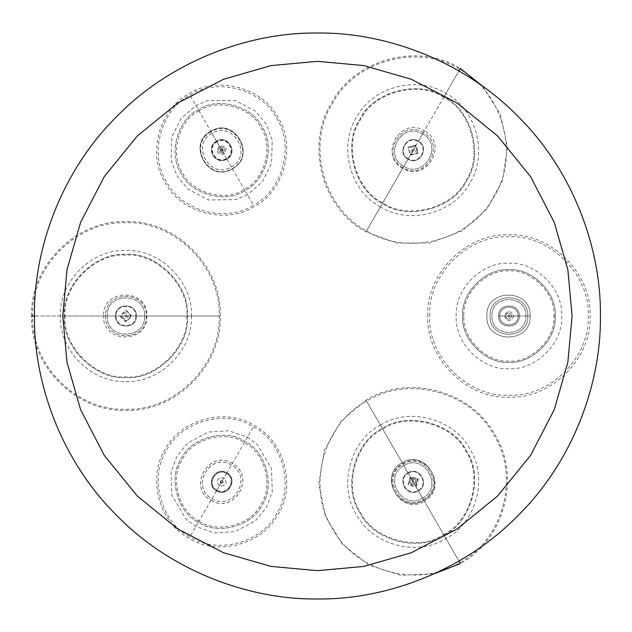 <?xml version="1.0" encoding="UTF-8"?>
<svg xmlns="http://www.w3.org/2000/svg" width="632" height="632" viewBox="0 0 632 632"><rect width="100%" height="100%" fill="white"/><g stroke="black" fill="none" stroke-linecap="round" stroke-linejoin="round"><path stroke-width="0.47" stroke-dasharray="3.16 2.37" d="M216.484 490.835C227.789 498.024 238.738 479.064 226.864 472.862C215.559 465.681 204.618 484.641 216.484 490.835C227.789 498.024 238.738 479.064 226.864 472.862C215.559 465.681 204.618 484.641 216.484 490.835C227.789 498.024 238.738 479.064 226.864 472.862C215.559 465.681 204.618 484.641 216.484 490.835C227.789 498.024 238.738 479.064 226.864 472.862C215.559 465.681 204.618 484.641 216.484 490.835C227.789 498.024 238.738 479.064 226.864 472.862C215.559 465.681 204.618 484.641 216.484 490.835C227.789 498.024 238.738 479.064 226.864 472.862C215.559 465.681 204.618 484.641 216.484 490.835L220.9 483.188C223.143 483.29 223.657 482.406 222.448 480.51C223.657 482.406 223.143 483.29 220.9 483.188C219.691 481.3 220.205 480.407 222.448 480.51C220.205 480.407 219.691 481.3 220.9 483.188M416.14 486.98L418.313 478.89L410.223 476.726L408.059 484.807L416.14 486.98L410.389 477.018L408.351 484.641L415.974 486.687L418.021 479.056L410.389 477.018M422.539 498.056C443.948 486.885 424.206 452.694 403.832 465.65C382.423 476.82 402.157 511.012 422.539 498.056C443.948 486.885 424.206 452.694 403.832 465.65C382.423 476.82 402.157 511.012 422.539 498.056M443.625 534.569C471.061 521.866 483.322 476.133 465.903 451.414C453.199 423.969 407.466 411.716 382.747 429.136C355.303 441.839 343.05 487.564 360.469 512.291C373.164 539.736 418.898 551.989 443.625 534.569M433.987 573.848L400.538 575.317L368.519 564.929L342.41 544.199L325.385 516.312L318.883 483.701L324.232 450.482L340.838 421.339L366.023 400.167C407.877 373.678 471.867 390.829 494.872 434.69C521.361 476.544 504.21 540.542 460.341 563.539L443.964 535.17C471.717 522.324 484.112 476.07 466.503 451.066C453.658 423.314 407.403 410.926 382.4 428.536C354.647 441.381 342.26 487.627 359.869 512.631C372.714 540.384 418.961 552.779 443.964 535.17C471.717 522.324 484.112 476.07 466.503 451.066C453.658 423.314 407.403 410.926 382.4 428.536C354.647 441.381 342.26 487.627 359.869 512.631C372.714 540.384 418.961 552.779 443.964 535.17C471.717 522.324 484.112 476.07 466.503 451.066C453.658 423.314 407.403 410.926 382.4 428.536C354.647 441.381 342.26 487.627 359.869 512.631C372.714 540.384 418.961 552.779 443.964 535.17L459.804 562.606C418.455 588.795 355.152 571.834 332.432 528.471C306.243 487.122 323.205 423.819 366.56 401.099C407.917 374.91 471.219 391.872 493.94 435.227C520.128 476.583 503.167 539.886 459.804 562.606M423.345 499.454C446.603 487.319 425.162 450.182 403.019 464.251C379.769 476.386 401.209 513.524 423.345 499.454C446.603 487.319 425.162 450.182 403.019 464.251C379.769 476.386 401.209 513.524 423.345 499.454M415.54 485.937C419.237 480.17 417.665 477.452 410.824 477.768C407.134 483.527 408.707 486.253 415.54 485.937C419.237 480.17 417.665 477.452 410.824 477.768C407.134 483.527 408.707 486.253 415.54 485.937L418.368 490.835C430.242 484.641 419.3 465.681 407.996 472.862C396.122 479.064 407.071 498.024 418.368 490.835C430.242 484.641 419.3 465.681 407.996 472.862C396.122 479.064 407.071 498.024 418.368 490.835C430.242 484.641 419.3 465.689 407.996 472.87C396.13 479.064 407.071 498.016 418.368 490.835L415.974 486.687M120.001 316L125.918 321.917L131.843 316L125.918 310.083L120.001 316L131.503 316L125.918 310.415L120.341 316L125.918 321.585L131.503 316M107.211 316C106.184 340.127 145.66 340.127 144.633 316C145.66 291.873 106.184 291.873 107.211 316C106.184 340.127 145.66 340.127 144.633 316C145.66 291.873 106.184 291.873 107.211 316M65.049 316C62.323 346.115 95.803 379.595 125.918 376.877C156.041 379.595 189.513 346.115 186.796 316C189.513 285.885 156.041 252.405 125.918 255.123C95.803 252.405 62.323 285.885 65.049 316M31.6 316C29.586 266.514 76.433 219.667 125.918 221.682C175.404 219.667 222.259 266.514 220.244 316C222.259 365.486 175.404 412.333 125.918 410.318C76.433 412.333 29.586 365.486 31.6 316L64.361 316C61.604 346.462 95.464 380.314 125.918 377.565C156.381 380.314 190.24 346.462 187.483 316C190.24 285.538 156.381 251.686 125.918 254.435C95.464 251.686 61.604 285.538 64.361 316C61.604 346.462 95.464 380.314 125.918 377.565C156.381 380.314 190.24 346.462 187.483 316C190.24 285.538 156.381 251.686 125.918 254.435C95.464 251.686 61.604 285.538 64.361 316C61.604 346.462 95.464 380.314 125.918 377.565C156.381 380.314 190.24 346.462 187.483 316C190.24 285.538 156.381 251.686 125.918 254.435C95.464 251.686 61.604 285.538 64.361 316L32.674 316C30.668 267.091 77.017 220.75 125.918 222.756C174.827 220.75 221.168 267.091 219.162 316C221.168 364.909 174.827 411.25 125.918 409.244C77.017 411.25 30.668 364.909 32.674 316M105.599 316C104.478 342.212 147.359 342.212 146.245 316C147.359 289.788 104.478 289.788 105.599 316C104.478 342.212 147.359 342.212 146.245 316C147.359 289.788 104.478 289.788 105.599 316M131.843 316L115.545 316C114.977 329.383 136.868 329.383 136.299 316C136.868 302.617 114.977 302.617 115.545 316C114.977 329.383 136.868 329.383 136.299 316C136.868 302.617 114.977 302.617 115.545 316C114.977 329.375 136.86 329.375 136.291 316C136.86 302.625 114.977 302.625 115.545 316L120.341 316M216.484 141.165C204.618 147.359 215.559 166.319 226.864 159.138C238.738 152.936 227.789 133.976 216.484 141.165C204.618 147.359 215.559 166.319 226.864 159.138C238.738 152.936 227.789 133.976 216.484 141.165C204.618 147.359 215.559 166.319 226.864 159.138C238.738 152.936 227.789 133.976 216.484 141.165C204.618 147.359 215.559 166.319 226.864 159.138C238.738 152.936 227.789 133.976 216.484 141.165C204.618 147.359 215.559 166.319 226.864 159.138C238.738 152.936 227.789 133.976 216.484 141.165C204.618 147.359 215.559 166.319 226.864 159.138C238.738 152.936 227.789 133.976 216.484 141.165L220.9 148.812C219.691 150.7 220.205 151.593 222.448 151.49C220.205 151.593 219.691 150.7 220.9 148.812C223.143 148.71 223.657 149.594 222.448 151.49C223.657 149.594 223.143 148.71 220.9 148.812L216.752 141.615C205.479 147.501 215.875 165.497 226.596 158.679C237.869 152.794 227.481 134.798 216.752 141.615M600.4 316C601.308 249.648 573.801 171.217 517.521 115.909C462.213 59.621 383.782 32.121 317.43 33.03C251.078 32.121 172.647 59.621 117.339 115.909C61.051 171.217 33.551 249.648 34.46 316C33.551 382.352 61.051 460.783 117.339 516.091C172.647 572.379 251.078 599.879 317.43 598.97C383.782 599.879 462.213 572.379 517.521 516.091C573.801 460.783 601.308 382.352 600.4 316M572.102 316L567.852 269.659L554.225 222.259L530.588 176.644L497.51 135.92L456.786 102.842L411.171 79.205L363.771 65.578L317.43 61.328L271.089 65.578L223.689 79.205L178.074 102.842L137.349 135.92L104.272 176.644L80.635 222.259L67.008 269.659L62.758 316L67.008 362.341L80.635 409.741L104.272 455.356L137.349 496.081L178.074 529.158L223.689 552.795L271.089 566.422L317.43 570.672L363.771 566.422L411.171 552.795L456.786 529.158L497.51 496.081L530.588 455.356L554.225 409.741L567.852 362.341L572.102 316L567.852 269.659L554.225 222.259L530.588 176.644L497.51 135.92L456.786 102.842L411.171 79.205L363.771 65.578L317.43 61.328L271.089 65.578L223.689 79.205L178.074 102.842L137.349 135.92L104.272 176.644L80.635 222.259L67.008 269.659L62.758 316L67.008 362.341L80.635 409.741L104.272 455.356L137.349 496.081L178.074 529.158L223.689 552.795L271.089 566.422L317.43 570.672L363.771 566.422L411.171 552.795L456.786 529.158L497.51 496.081L530.588 455.356L554.225 409.741L567.852 362.341L572.102 316M519.314 316C519.883 302.617 497.992 302.617 498.561 316C497.992 329.383 519.883 329.383 519.314 316C519.883 302.617 497.992 302.617 498.561 316C497.992 329.383 519.883 329.383 519.314 316C519.883 302.617 497.992 302.617 498.561 316C497.992 329.383 519.883 329.383 519.314 316C519.883 302.617 497.992 302.617 498.561 316C497.992 329.383 519.883 329.383 519.314 316C519.883 302.617 497.992 302.617 498.561 316C497.992 329.383 519.883 329.383 519.314 316C519.883 302.617 497.992 302.617 498.561 316C497.992 329.383 519.883 329.383 519.314 316L498.561 316L519.314 316M418.368 141.165C407.071 133.976 396.122 152.936 407.996 159.138C419.3 166.319 430.242 147.359 418.368 141.165C407.071 133.976 396.122 152.936 407.996 159.138C419.3 166.319 430.242 147.359 418.368 141.165C407.071 133.984 396.13 152.936 407.996 159.13C419.3 166.311 430.242 147.359 418.368 141.165L458.911 70.942M416.14 145.02L408.059 147.193L410.223 155.275L418.313 153.11L416.14 145.02L410.389 154.982L418.021 152.944L415.974 145.313L408.351 147.359L410.389 154.982M422.539 133.945C402.157 120.989 382.423 155.18 403.832 166.35C424.206 179.306 443.948 145.115 422.539 133.945C402.157 120.989 382.423 155.18 403.832 166.35C424.206 179.306 443.948 145.115 422.539 133.945M443.625 97.431C418.898 80.011 373.164 92.264 360.469 119.709C343.05 144.436 355.303 190.161 382.747 202.864C407.466 220.284 453.199 208.031 465.903 180.586C483.322 155.867 471.061 110.134 443.625 97.431M482.453 86.134L500.457 114.368L507.464 147.296L502.566 180.27L486.924 208.955L461.937 230.893L430.495 242.87L396.951 243.059L366.023 231.833C322.162 208.837 305.011 144.839 331.5 102.984C354.497 59.124 418.495 41.973 460.341 68.461L443.964 96.83C418.961 79.221 372.714 91.616 359.869 119.369C342.26 144.373 354.647 190.619 382.4 203.465C407.403 221.074 453.658 208.686 466.503 180.934C484.112 155.93 471.717 109.676 443.964 96.83C418.961 79.221 372.714 91.616 359.869 119.369C342.26 144.373 354.647 190.619 382.4 203.465C407.403 221.074 453.658 208.686 466.503 180.934C484.112 155.93 471.717 109.676 443.964 96.83C418.961 79.221 372.714 91.616 359.869 119.369C342.26 144.373 354.647 190.619 382.4 203.465C407.403 221.074 453.658 208.686 466.503 180.934C484.112 155.93 471.717 109.676 443.964 96.83L459.804 69.394C503.167 92.114 520.128 155.417 493.94 196.773C471.219 240.128 407.917 257.09 366.56 230.901C323.205 208.181 306.243 144.878 332.432 103.53C355.152 60.166 418.455 43.205 459.804 69.394M423.345 132.546C401.209 118.476 379.769 155.614 403.019 167.749C425.162 181.819 446.603 144.681 423.345 132.546C401.209 118.476 379.769 155.614 403.019 167.749C425.162 181.819 446.603 144.681 423.345 132.546M219.32 485.937L221.674 481.853L219.32 485.937C226.153 486.253 227.725 483.527 224.036 477.768C217.195 477.452 215.623 480.17 219.32 485.937C226.153 486.253 227.725 483.527 224.036 477.768C217.195 477.452 215.623 480.17 219.32 485.937C226.153 486.253 227.725 483.527 224.036 477.768C217.195 477.452 215.623 480.17 219.32 485.937C226.153 486.253 227.725 483.527 224.036 477.768C217.195 477.452 215.623 480.17 219.32 485.937M216.752 490.385C227.481 497.202 237.869 479.206 226.596 473.321C215.875 466.503 205.479 484.499 216.752 490.385M211.041 500.275C234.211 515.009 256.655 476.133 232.315 463.43C209.137 448.696 186.693 487.572 211.041 500.275M211.056 500.236C234.188 514.938 256.584 476.141 232.292 463.461C209.16 448.767 186.764 487.556 211.056 500.236M216.902 490.116C205.985 484.42 216.049 466.977 226.446 473.589C237.363 479.285 227.299 496.72 216.902 490.116L198.353 522.253C217.297 535.596 252.342 526.211 262.075 505.173C275.418 486.229 266.033 451.185 245.003 441.452C226.058 428.109 191.006 437.494 181.273 458.524C167.93 477.476 177.323 512.52 198.353 522.253C217.297 535.596 252.342 526.211 262.075 505.173C275.418 486.229 266.033 451.185 245.003 441.452C226.058 428.109 191.006 437.494 181.273 458.524C167.93 477.476 177.323 512.52 198.353 522.253C217.297 535.596 252.342 526.211 262.075 505.173C275.418 486.229 266.033 451.185 245.003 441.452C226.058 428.109 191.006 437.494 181.273 458.524C167.93 477.476 177.323 512.52 198.353 522.253L189.924 536.837C160.757 522.237 148.725 477.334 166.69 450.103C181.289 420.928 226.193 408.896 253.424 426.861C282.599 441.468 294.63 486.363 276.666 513.603C262.059 542.769 217.163 554.801 189.924 536.837M199.041 521.06C217.424 534.008 251.433 524.892 260.882 504.486C273.83 486.103 264.721 452.093 244.308 442.645C225.924 429.697 191.915 438.806 182.474 459.219C169.518 477.602 178.635 511.612 199.041 521.06M212.004 498.608C233.074 511.999 253.487 476.654 231.352 465.097C210.274 451.706 189.869 487.051 212.004 498.608M211.981 498.64C233.097 512.062 253.55 476.639 231.367 465.057C210.251 451.635 189.798 487.067 211.981 498.64M221.089 482.872L220.655 481.26L222.267 480.834L220.655 481.26L221.089 482.872L222.693 482.445L222.267 480.834L222.693 482.445L221.089 482.872M402.687 463.722L415.098 485.226C410.476 485.439 409.418 483.599 411.914 479.704C416.535 479.491 417.594 481.331 415.098 485.226L424.325 501.208C449.147 488.37 426.213 448.649 402.687 463.722C377.865 476.56 400.799 516.289 424.325 501.208M408.209 473.234C419.048 466.353 429.539 484.523 418.155 490.464C407.324 497.352 396.833 479.174 408.209 473.234L366.56 401.099M412.593 480.834L412.167 482.445L413.77 482.872L414.205 481.26L412.593 480.834L412.167 482.445L413.77 482.872L414.205 481.26L412.593 480.834M146.869 315.968L122.039 315.968C124.164 311.86 126.289 311.86 128.415 315.968C126.289 320.076 124.164 320.076 122.039 315.968L103.585 315.968C102.289 343.887 148.165 343.887 146.869 315.968C148.165 288.058 102.289 288.058 103.585 315.968M135.864 316C136.417 328.83 115.427 328.83 115.972 316C115.427 303.17 136.417 303.17 135.864 316L219.162 316M121.202 316C124.346 322.083 127.49 322.083 130.634 316C127.49 309.917 124.346 309.917 121.202 316C124.346 322.083 127.49 322.083 130.634 316C127.49 309.917 124.346 309.917 121.202 316L130.634 316M127.103 316L125.918 314.823L124.741 316L125.918 317.177L127.103 316L125.918 314.823L124.741 316L125.918 317.177L127.103 316M510.119 316L508.942 317.177L507.757 316L508.942 317.177L510.119 316L508.942 314.823L507.757 316L508.942 314.823L510.119 316M221.089 149.128L222.693 149.555L222.267 151.167L222.693 149.555L221.089 149.128L220.655 150.74L222.267 151.167L220.655 150.74L221.089 149.128M219.32 146.063C215.623 151.83 217.195 154.548 224.036 154.232C227.725 148.473 226.153 145.747 219.32 146.063C215.623 151.83 217.195 154.548 224.036 154.232C227.725 148.473 226.153 145.747 219.32 146.063C215.623 151.83 217.195 154.548 224.036 154.232C227.725 148.473 226.153 145.747 219.32 146.063C215.623 151.83 217.195 154.548 224.036 154.232C227.725 148.473 226.153 145.747 219.32 146.063L224.036 154.232L219.32 146.063M226.446 158.411C216.049 165.023 205.985 147.58 216.902 141.884C227.299 135.28 237.363 152.715 226.446 158.411L245.003 190.548C266.033 180.815 275.418 145.771 262.075 126.827C252.342 105.789 217.297 96.404 198.353 109.747C177.323 119.48 167.93 154.524 181.273 173.476C191.006 194.506 226.058 203.891 245.003 190.548C266.033 180.815 275.418 145.771 262.075 126.827C252.342 105.789 217.297 96.404 198.353 109.747C177.323 119.48 167.93 154.524 181.273 173.476C191.006 194.506 226.058 203.891 245.003 190.548C266.033 180.815 275.418 145.771 262.075 126.827C252.342 105.789 217.297 96.404 198.353 109.747C177.323 119.48 167.93 154.524 181.273 173.476C191.006 194.506 226.058 203.891 245.003 190.548L253.424 205.139C226.193 223.104 181.289 211.072 166.69 181.898C148.725 154.666 160.757 109.763 189.924 95.163C217.163 77.199 262.059 89.231 276.666 118.397C294.63 145.637 282.599 190.532 253.424 205.139M220.023 147.232C224.644 147.019 225.711 148.86 223.215 152.754C218.593 152.968 217.527 151.127 220.023 147.232C224.644 147.019 225.711 148.86 223.215 152.754C218.593 152.968 217.527 151.127 220.023 147.232L210.796 131.251C185.974 144.088 208.916 183.817 232.442 168.736C257.264 155.899 234.33 116.17 210.796 131.251C185.974 144.088 208.916 183.817 232.442 168.736C257.264 155.899 234.33 116.17 210.796 131.251L220.023 147.232M211.041 131.725C186.693 144.428 209.137 183.304 232.315 168.57C256.655 155.867 234.211 116.991 211.041 131.725M211.056 131.764C186.764 144.444 209.16 183.233 232.292 168.539C256.584 155.859 234.188 117.062 211.056 131.764M199.041 110.94C178.635 120.388 169.518 154.398 182.474 172.781C191.915 193.195 225.924 202.303 244.308 189.355C264.721 179.907 273.83 145.897 260.882 127.514C251.433 107.108 217.424 97.992 199.041 110.94M212.004 133.392C189.869 144.949 210.274 180.294 231.352 166.903C253.487 155.346 233.074 120.001 212.004 133.392M211.981 133.36C189.798 144.933 210.251 180.365 231.367 166.943C253.55 155.361 233.097 119.938 211.981 133.36M414.529 484.238C409.907 484.46 408.849 482.619 411.345 478.724C415.967 478.511 417.025 480.344 414.529 484.238C409.907 484.46 408.849 482.619 411.345 478.724C415.967 478.511 417.025 480.344 414.529 484.238L423.756 500.22C448.578 487.391 425.644 447.661 402.118 462.743C377.296 475.58 400.23 515.301 423.756 500.22C448.578 487.391 425.644 447.661 402.118 462.743C377.296 475.58 400.23 515.301 423.756 500.22L414.529 484.238M511.683 316.032C509.558 320.14 507.433 320.14 505.308 316.032C507.433 311.924 509.558 311.924 511.683 316.032C509.558 320.14 507.433 320.14 505.308 316.032C507.433 311.924 509.558 311.924 511.683 316.032L530.137 316.032C531.433 288.113 485.558 288.113 486.853 316.032C485.558 343.942 531.433 343.942 530.137 316.032C531.433 288.113 485.558 288.113 486.853 316.032C485.558 343.942 531.433 343.942 530.137 316.032L511.683 316.032M499.809 316C499.304 304.229 518.572 304.229 518.066 316C518.572 327.771 499.304 327.771 499.809 316C499.304 304.229 518.572 304.229 518.066 316C518.572 327.771 499.304 327.771 499.809 316M525.919 316C526.851 294.109 491.024 294.109 491.957 316C491.024 337.891 526.851 337.891 525.919 316C526.851 294.109 491.024 294.109 491.957 316C491.024 337.891 526.851 337.891 525.919 316M527.807 316C528.842 291.676 489.042 291.676 490.077 316C489.042 340.324 528.842 340.324 527.807 316C528.842 291.676 489.042 291.676 490.077 316C489.042 340.324 528.842 340.324 527.807 316M555.188 316C557.258 293.114 531.82 267.684 508.942 269.745C486.055 267.684 460.617 293.114 462.687 316C460.617 338.886 486.055 364.316 508.942 362.255C531.82 364.316 557.258 338.886 555.188 316C557.258 293.114 531.82 267.684 508.942 269.745C486.055 267.684 460.617 293.114 462.687 316C460.617 338.886 486.055 364.316 508.942 362.255C531.82 364.316 557.258 338.886 555.188 316C557.258 293.114 531.82 267.684 508.942 269.745C486.055 267.684 460.617 293.114 462.687 316C460.617 338.886 486.055 364.316 508.942 362.255C531.82 364.316 557.258 338.886 555.188 316L553.956 316C555.97 293.722 531.212 268.963 508.942 270.978C486.664 268.963 461.905 293.722 463.92 316C461.905 338.278 486.664 363.037 508.942 361.022C531.212 363.037 555.97 338.278 553.956 316M504.225 316L498.561 316L504.225 316C507.37 322.083 510.514 322.083 513.658 316C510.514 309.917 507.37 309.917 504.225 316C507.37 322.083 510.514 322.083 513.658 316C510.514 309.917 507.37 309.917 504.225 316C507.37 322.083 510.514 322.083 513.658 316C510.514 309.917 507.37 309.917 504.225 316C507.37 322.083 510.514 322.083 513.658 316C510.514 309.917 507.37 309.917 504.225 316M412.593 151.167L414.205 150.74L413.77 149.128L412.167 149.555L412.593 151.167L414.205 150.74L413.77 149.128L412.167 149.555L412.593 151.167M410.824 154.232C417.665 154.548 419.237 151.83 415.54 146.063C408.707 145.747 407.134 148.473 410.824 154.232C417.665 154.548 419.237 151.83 415.54 146.063C408.707 145.747 407.134 148.473 410.824 154.232L415.974 145.313M408.209 158.766C396.833 152.826 407.324 134.648 418.155 141.536C429.539 147.477 419.048 165.647 408.209 158.766L366.56 230.901M402.734 168.302L415.153 146.806C417.649 150.7 416.583 152.541 411.961 152.32C409.465 148.425 410.531 146.585 415.153 146.806L424.38 130.824C400.846 115.743 377.912 155.472 402.734 168.302C426.26 183.383 449.202 143.661 424.38 130.824M410.223 476.726L410.824 477.768M410.223 155.275L415.54 146.063M224.036 477.768L221.674 481.853L224.036 477.768M226.596 473.321L222.448 480.51M226.446 473.589L253.424 426.861M443.964 535.17L418.155 490.464M407.996 472.87L366.023 400.167M418.368 490.835L458.911 561.058M64.361 316L115.972 316M136.291 316L220.244 316M115.545 316L34.46 316M216.902 141.884L189.924 95.163M226.596 158.679L222.448 151.49M462.687 316L463.92 316M513.658 316L508.942 316L513.658 316M443.964 96.83L418.155 141.536M407.996 159.13L366.023 231.833M380.425 425.115C409.291 406.684 454.147 418.7 469.924 449.091C488.354 477.958 476.338 522.814 445.947 538.59C417.081 557.021 372.224 545.005 356.44 514.614C338.017 485.747 350.033 440.891 380.425 425.115M191.441 316C192.965 350.207 160.133 383.047 125.918 381.515C91.711 383.047 58.871 350.207 60.403 316C58.871 281.793 91.711 248.953 125.918 250.485C160.133 248.953 192.965 281.793 191.441 316M380.425 206.885C350.033 191.109 338.017 146.253 356.44 117.386C372.224 86.995 417.081 74.979 445.947 93.41C476.338 109.186 488.354 154.042 469.924 182.909C454.147 213.3 409.291 225.316 380.425 206.885M247.46 437.194L257.192 444.47L271.483 468.51L272.274 491.799L266.333 507.63L255.589 520.697L235.025 531.662L214.446 532.91L195.896 526.511L186.156 519.235L171.865 495.196L171.075 471.907L177.015 456.067L187.767 443.008L208.331 432.043L228.91 430.795L247.46 437.194M254.222 425.47C284.155 440.48 296.463 486.442 278.056 514.401C263.046 544.326 217.084 556.642 189.126 538.227C159.201 523.225 146.885 477.263 165.3 449.305C180.302 419.372 226.264 407.063 254.222 425.47M254.222 206.53C226.264 224.937 180.302 212.629 165.3 182.695C146.885 154.737 159.201 108.775 189.126 93.773C217.084 75.358 263.046 87.674 278.056 117.599C296.463 145.558 284.155 191.52 254.222 206.53M247.46 194.806L236.289 199.601L208.331 199.957L187.767 188.992L177.015 175.933L171.075 160.094L171.865 136.804L181.076 118.358L195.896 105.489L207.067 100.693L235.025 100.338L255.589 111.303L266.333 124.37L272.274 140.201L271.483 163.49L262.272 181.937L247.46 194.806M456.209 316C454.574 288.99 481.932 261.632 508.942 263.275C535.952 261.632 563.302 288.99 561.666 316C563.302 343.01 535.952 370.368 508.942 368.725C481.932 370.368 454.574 343.01 456.209 316M429.705 316C427.524 275.046 467.98 234.59 508.942 236.763C549.895 234.59 590.351 275.046 588.179 316C590.351 356.954 549.895 397.41 508.942 395.237C467.98 397.41 427.524 356.954 429.705 316M427.817 316C425.62 274.027 466.969 232.679 508.942 234.875C550.907 232.679 592.263 274.027 590.059 316C592.263 357.973 550.907 399.321 508.942 397.125C466.969 399.321 425.62 357.973 427.817 316"/><path stroke-width="0.95" d="M600.4 316C601.308 249.648 573.801 171.217 517.521 115.909C462.213 59.621 383.782 32.121 317.43 33.03C251.078 32.121 172.647 59.621 117.339 115.909C61.051 171.217 33.551 249.648 34.46 316C33.551 382.352 61.051 460.783 117.339 516.091C172.647 572.379 251.078 599.879 317.43 598.97C383.782 599.879 462.213 572.379 517.521 516.091C573.801 460.783 601.308 382.352 600.4 316M572.102 316L567.852 269.659L554.225 222.259L530.588 176.644L497.51 135.92L456.786 102.842L411.171 79.205L363.771 65.578L317.43 61.328L271.089 65.578L223.689 79.205L178.074 102.842L137.349 135.92L104.272 176.644L80.635 222.259L67.008 269.659L62.758 316L67.008 362.341L80.635 409.741L104.272 455.356L137.349 496.081L178.074 529.158L223.689 552.795L271.089 566.422L317.43 570.672L363.771 566.422L411.171 552.795L456.786 529.158L497.51 496.081L530.588 455.356L554.225 409.741L567.852 362.341L572.102 316L567.852 269.659L554.225 222.259L530.588 176.644L497.51 135.92L456.786 102.842L411.171 79.205L363.771 65.578L317.43 61.328L271.089 65.578L223.689 79.205L178.074 102.842L137.349 135.92L104.272 176.644L80.635 222.259L67.008 269.659L62.758 316L67.008 362.341L80.635 409.741L104.272 455.356L137.349 496.081L178.074 529.158L223.689 552.795L271.089 566.422L317.43 570.672L363.771 566.422L411.171 552.795L456.786 529.158L497.51 496.081L530.588 455.356L554.225 409.741L567.852 362.341L572.102 316M458.911 561.058L460.341 563.539L433.987 573.848M34.46 316L31.6 316M458.911 70.942L460.341 68.461L482.453 86.134"/></g></svg>
